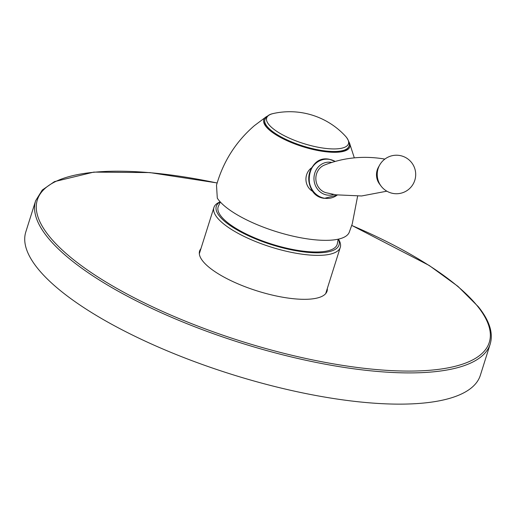 <?xml version="1.0" encoding="UTF-8"?>
<svg xmlns="http://www.w3.org/2000/svg" width="516" height="516" viewBox="0 0 516 516"><rect width="100%" height="100%" fill="white"/><g stroke="black" fill="none" stroke-linecap="round" stroke-linejoin="round"><path stroke-width="0.77" d="M338.18 239.185L337.322 243.816A62.404 19.356 -162.5 0 1 285.767 247.977A62.404 19.356 -162.5 0 1 221.209 216.417A62.404 19.356 -162.5 0 1 218.365 206.31L220.332 202.001M220.229 201.891A64.332 19.95 17.5 0 0 219.468 216.133A64.332 19.95 17.5 0 0 293.294 250.234A64.332 19.95 17.5 0 0 338.335 239.153M220.177 201.833L219.384 202.195A66.261 20.55 17.5 0 0 213.908 207.503A66.261 20.55 17.5 0 0 217.172 217.591A66.261 20.55 17.5 0 0 284.671 250.853A66.261 20.55 17.5 0 0 340.289 247.351A66.261 20.55 17.5 0 0 338.851 239.863L338.419 239.134M267.269 116.21A45.111 13.99 17.5 0 0 266.133 116.848L254.369 125.672C235.864 141.681 223.241 161.527 216.501 185.212L217.3 198.144A70.253 21.788 17.5 0 0 218.849 200.285A70.253 21.788 -162.5 0 0 289.631 235.361A70.253 21.788 -162.5 0 0 349.222 232.323L352.267 223.841L357.614 196.19M266.133 116.848A45.111 13.99 17.5 0 0 266.004 126.581A45.111 13.99 -162.5 0 0 317.237 150.388A45.111 13.99 -162.5 0 0 349.551 143.151L354.311 157.844M266.94 126.736A44.079 13.674 -162.5 0 1 264.766 120.022L264.882 119.654A44.079 13.674 17.5 0 0 267.056 126.368A44.079 13.674 17.5 0 0 311.961 148.498A44.079 13.674 17.5 0 0 348.964 146.163L348.848 146.531A44.079 13.674 -162.5 0 1 311.845 148.866A44.079 13.674 -162.5 0 1 266.94 126.736M348.984 141.977A45.111 13.99 -162.5 0 1 349.551 143.151M311.677 167.771A13.635 12.449 86.4 0 0 305.962 180.11A13.635 12.449 86.4 0 0 313.16 191.649M333.723 194.448A16.531 15.087 -93.6 0 1 326.983 195.016A16.531 15.087 86.4 0 1 314.109 176.22A16.531 15.087 86.4 0 1 331.13 162.334A16.531 15.087 -93.6 0 1 331.736 162.45M386.852 191.184L361.619 195.97L335.89 194.822L326.08 192.726A14.467 13.203 -93.6 0 1 315.876 179.497A14.467 13.203 -93.6 0 1 324.364 165.101C342.959 157.754 362.458 155.639 382.853 158.754L384.859 159.109M381.008 185.992L379.499 183.973A14.461 13.203 -93.6 0 1 378.454 167.178L379.699 164.978A18.092 16.518 86.4 0 0 381.008 185.992A19.253 19.253 0 0 0 415.445 177.607A19.253 19.253 0 0 0 379.699 164.978M217.152 182.948L149.84 172.589L93.796 172.105L54.457 181.626L42.28 190.023L35.643 200.73L25.8 231.955A238.308 73.911 17.5 0 0 37.533 268.243A238.308 73.911 17.5 0 0 280.317 387.884A238.308 73.911 17.5 0 0 480.357 375.274L490.2 344.049C493.444 333.059 489.478 320.61 478.3 306.691L457.944 286.367L429.202 265.469L351.757 225.395M327.305 288.528A66.809 20.724 -162.5 0 1 327.034 291.23A66.809 20.724 -162.5 0 1 270.952 294.765A66.809 20.724 -162.5 0 1 202.891 261.225A66.809 20.724 -162.5 0 1 199.602 251.047A66.809 20.724 -162.5 0 1 200.924 248.68M268.784 124.485A42.886 13.3 17.5 0 0 321.145 147.782A42.886 13.3 17.5 0 0 346.359 137.217A42.886 13.3 17.5 0 0 345.462 136.172A75.762 75.762 0 0 0 273.486 113.475A42.886 13.3 17.5 0 0 268.784 124.485M321.616 160.005A19.544 17.841 86.4 0 0 308.781 179.936A19.544 17.841 86.4 0 0 323.99 198.125M335.161 161.424A19.647 17.931 -93.6 0 0 329.453 159.386A19.647 17.931 86.4 0 0 309.226 175.885A19.647 17.931 86.4 0 0 324.532 198.221A19.647 17.931 -93.6 0 0 337.251 195.042M35.643 200.73A238.308 73.911 17.5 0 0 47.375 237.018A238.308 73.911 17.5 0 0 290.16 356.659A238.308 73.911 17.5 0 0 490.2 344.049M217.126 183.019A236.928 73.485 17.5 0 0 49.014 235.98A236.928 73.485 17.5 0 0 338.303 364.689A236.928 73.485 17.5 0 0 477.616 306.304A236.928 73.485 17.5 0 0 351.738 225.466M340.289 247.351L325.706 293.598M348.964 146.163C350.003 144.28 349.164 141.326 346.449 137.321L345.462 136.172M264.882 119.654C267.52 114.101 272.59 113.804 273.486 113.475M337.309 195.048L324.306 198.357C301.009 195.751 306.298 154.297 329.324 159.276L335.219 161.405M213.908 207.503L199.324 253.749"/></g></svg>
